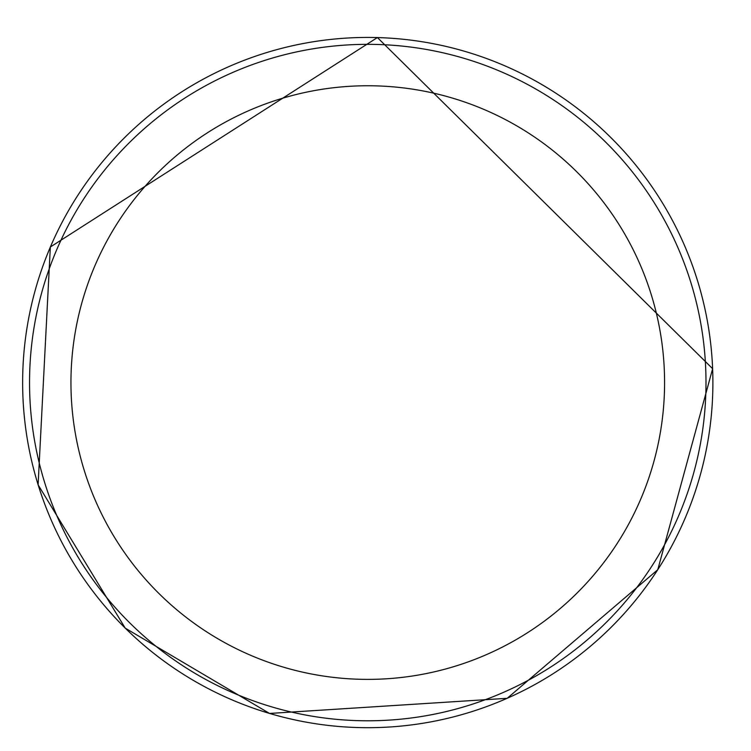 <?xml version="1.0" encoding="UTF-8"?>
<svg xmlns="http://www.w3.org/2000/svg" width="751" height="751" viewBox="0 0 751 751"><rect width="100%" height="100%" fill="white"/><g stroke="black" fill="none" stroke-linecap="round" stroke-linejoin="round"><path stroke-width="1.13" d="M712.896 382.569A345.131 345.131 0 0 1 195.204 681.457A345.131 345.131 0 0 1 195.204 83.671A345.131 345.131 0 0 1 712.896 382.569M705.996 382.569A338.232 338.232 0 0 1 198.649 675.478A338.232 338.232 0 0 1 198.649 89.651A338.232 338.232 0 0 1 705.996 382.569A338.232 338.232 0 0 1 198.649 675.478A338.232 338.232 0 0 1 198.649 89.651A338.232 338.232 0 0 1 705.996 382.569M664.579 382.569A296.814 296.814 0 0 1 219.358 639.617A296.814 296.814 0 0 1 219.358 125.52A296.814 296.814 0 0 1 664.579 382.569M712.633 368.713L657.773 569.709L507.188 698.308L269.553 713.45L125.201 628.108L38.104 484.808L50.345 247.004L377.415 37.55L712.633 368.713"/></g></svg>
